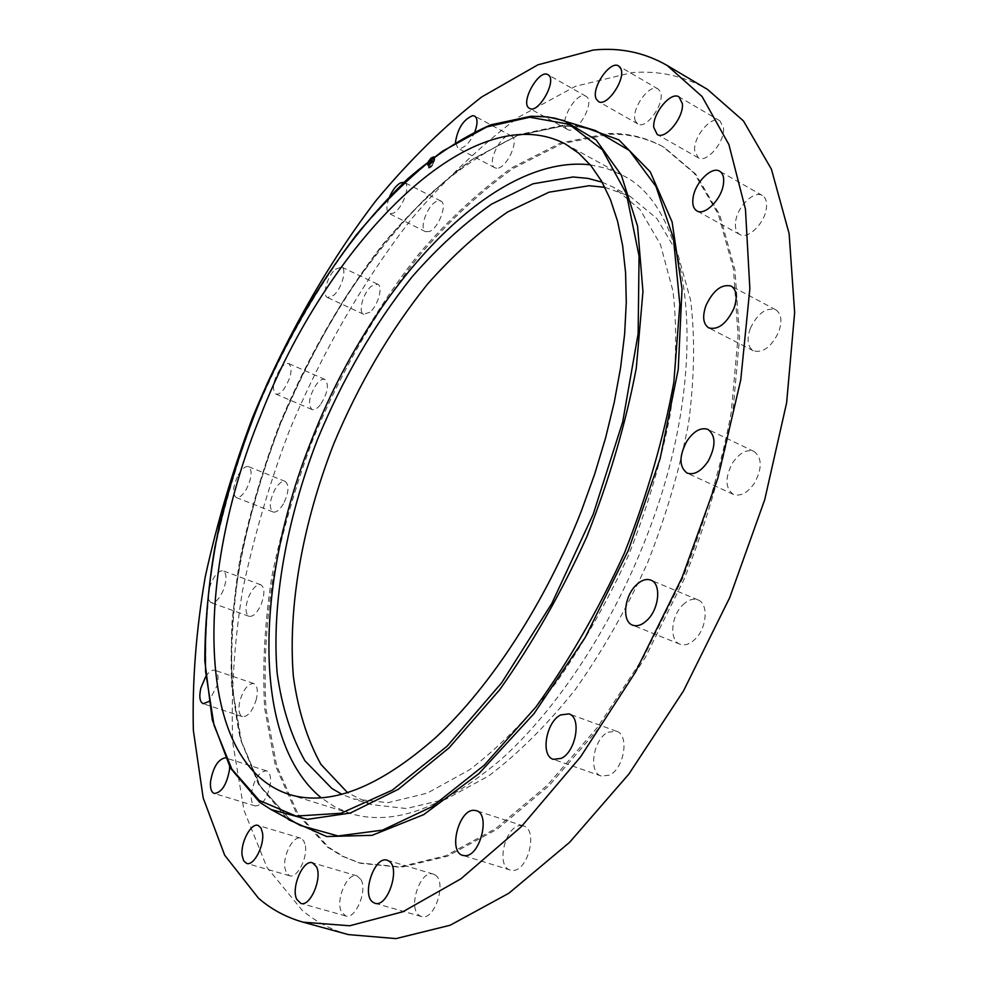 <?xml version="1.0" encoding="UTF-8"?>
<svg xmlns="http://www.w3.org/2000/svg" width="988" height="988" viewBox="0 0 988 988"><rect width="100%" height="100%" fill="white"/><g stroke="black" fill="none" stroke-linecap="round" stroke-linejoin="round"><path stroke-width="0.74" stroke-dasharray="4.94 3.71" d="M590.244 164.811L606.471 168.368L621.761 174.95C692.44 207.332 713.521 368.055 645.819 538.596C610.843 628.368 556.318 710.162 500.694 759.772C442.797 808.542 392.718 826.462 350.456 813.507L335.105 807.06L321.273 797.859M602.149 182.187L613.338 187.226L639.989 209.456L660.392 244.32L673.013 291.201C677.225 327.942 676.335 368.857 670.346 413.947C661.305 460.507 647.436 507.474 628.751 554.836C607.632 601.161 583.451 643.744 556.207 682.572C527.913 718.177 499.088 747.224 469.708 769.701L427.211 793.166L387.951 802.676L353.445 798.922L342.046 794.364M604.903 187.337L629.936 196.242L656.934 218.607L677.682 253.533L690.661 300.364C695.107 337.031 694.441 377.799 688.661 422.691C679.818 469.041 666.122 515.748 647.572 562.827C626.565 608.867 602.445 651.154 575.226 689.686C546.932 725.007 518.033 753.795 488.554 776.037L445.835 799.218L406.29 808.517L371.451 804.603L347.677 792.771M609.423 134.269C629.158 133.751 647.535 138.184 664.541 147.595L695.688 174.073L719.783 215.026L734.949 269.885L739.604 336.994L732.738 413.503C722.389 468.04 706.297 523.035 684.449 578.499L645.349 657.428L599.21 727.785L548.896 785.843L497.359 829.068L447.354 856.238L401.14 867.328L360.459 863.277L343.824 856.695L328.695 847.371L297.512 812.988L276.677 765.749L266.019 708.89C263.673 667.295 265.994 623.589 272.997 577.795C282.407 531.519 295.696 485.441 312.875 439.536C341.021 371.55 377.663 308.058 420.468 254.151C449.972 220.151 480.847 191.598 513.093 168.491L561.74 143.754L609.423 134.269M608.089 133.528C627.812 132.985 646.177 137.418 663.158 146.829L694.292 173.283L718.35 214.235L733.479 269.094L738.098 336.216L731.206 412.762C720.845 467.312 704.728 522.331 682.869 577.819L643.744 656.798L597.604 727.205L547.29 785.299L495.778 828.562L445.786 855.756L399.597 866.871L358.953 862.833L342.33 856.25L327.213 846.926L296.079 812.544L275.282 765.305L264.661 708.433C262.339 666.826 264.685 623.119 271.7 577.301C281.135 531.025 294.436 484.923 311.615 439.018C339.786 371.006 376.428 307.49 419.221 253.533C448.725 219.509 479.588 190.943 511.809 167.812L560.443 143.038L608.089 133.528M348.394 934.599C331.128 929.745 315.74 921.668 302.242 910.368L266.958 867.402L243.987 810.296L232.81 742.964C230.822 694.255 234.057 643.497 242.529 590.676C253.669 537.472 269.094 484.602 288.817 432.065C321.075 354.247 362.818 281.333 411.786 218.632C445.6 178.902 481.218 145.075 518.614 117.152L575.547 86.265L632.085 72.593C659.169 70.457 684.301 76.051 707.494 89.402M248.507 597.221C252.446 588.317 256.559 584.167 260.82 584.773C264.673 587.391 264.858 593.751 261.388 603.853C257.423 612.758 253.323 616.92 249.087 616.327C245.209 613.659 245.012 607.299 248.507 597.221M283.433 503.818C279.666 510.055 276.195 512.772 273.034 511.982C268.884 508.252 269.489 500.817 274.837 489.653C278.604 483.391 282.086 480.65 285.297 481.452C289.422 485.157 288.805 492.617 283.433 503.818M320.334 404.845C317.111 408.773 314.32 410.329 311.973 409.514C307.626 404.364 309.133 395.941 316.506 384.221C319.754 380.219 322.57 378.639 324.966 379.466C329.3 384.628 327.757 393.088 320.334 404.845M369.87 312.257L363.646 314.283C357.817 312.27 363.102 292.893 371.241 286.273L377.601 284.161C383.418 286.149 378.058 305.737 369.87 312.257M429.644 231.439L425.618 231.698C418.69 229.117 427.384 205.158 436.622 201.33L440.809 201.021C447.762 203.577 438.857 227.858 429.644 231.439M496.729 168.244L494.926 167.812C486.516 164.379 499.903 135.097 509.647 135.652L511.611 136.097C520.071 139.555 506.325 169.207 496.729 168.244M567.198 129.23C557.689 123.698 576.745 90.093 585.946 96.268L586.143 96.392C595.937 101.591 576.696 135.702 567.544 129.453L567.198 129.23M635.593 121.326C629.899 110.866 649.252 82.77 658.008 88.969L660.145 91.39C666.097 101.715 646.485 130.169 637.84 123.92L635.593 121.326M694.675 150.732C693.057 136.974 711.558 114.954 719.968 120.869L723.488 127.724C725.278 141.531 706.531 163.712 698.269 157.808L694.675 150.732M735.764 220.695C737.913 205.936 754.338 190.19 762.341 195.476C765.959 197.773 767.268 202.318 766.268 209.073C764.156 223.992 747.607 239.689 739.753 234.489C736.035 232.143 734.702 227.549 735.764 220.695M750.287 328.473C757.524 313.492 765.984 307.243 775.691 309.738C781.397 313.641 782.397 321.063 778.705 331.98C771.406 346.986 762.971 353.247 753.387 350.802C747.57 346.862 746.545 339.427 750.287 328.473M732.54 462.952C739.518 452.837 746.669 449.009 754.005 451.454C762.119 457.679 762.316 468.176 754.61 482.934C747.607 492.938 740.518 496.754 733.331 494.371C725.118 488.146 724.859 477.673 732.54 462.952M682.708 605.014C688.043 599.864 693.144 598.16 698.034 599.926C708.754 603.52 706.976 628.146 695.021 639.261C689.748 644.238 684.733 645.893 679.991 644.225C669.123 640.582 670.926 616.166 682.708 605.014M608.065 732.207L616.512 731.268C629.689 734.776 624.255 768.763 609.312 775.197L601.235 776.037C587.946 772.455 593.306 738.925 608.065 732.207M521.047 825.598L523.467 825.968C538.46 829.414 527.938 871.972 512.364 870.403L510.302 870.07C495.272 866.525 505.523 824.597 521.047 825.598M435.128 874.985C447.342 881.951 434.325 921.483 421.407 916.531L419.307 915.493C407.352 907.861 420.505 869.119 433.3 874.108L435.128 874.985M361.077 879.703C367.573 890.929 355.334 919.766 345.689 915.962L341.44 911.875C335.191 900.303 347.381 872.058 357.001 875.85L361.077 879.703M305.378 845.814C307.601 858.35 296.857 878.653 289.595 875.739L286.483 873.145L284.84 867.859C282.778 855.225 293.424 835.268 300.698 838.17L303.724 840.702L305.378 845.814M270.539 782.471C267.921 797.378 262.857 805.22 255.336 805.986C252.224 804.714 250.866 800.762 251.261 794.154C253.904 779.31 258.98 771.529 266.488 770.825C269.539 772.073 270.885 775.951 270.539 782.471M256.386 699.047C252.73 710.915 248.074 716.782 242.443 716.658C238.886 714.793 238.022 709.594 239.837 701.06C243.493 689.241 248.149 683.4 253.805 683.548C257.3 685.363 258.164 690.526 256.386 699.047M205.702 676.607C208.974 671.692 211.988 669.568 214.742 670.247C218.126 672.038 218.879 677.225 217.027 685.808L208.678 701.616M225.165 757.821L225.746 757.957C228.166 758.846 229.451 761.736 229.624 766.602M474.944 131.602C470.411 141.84 465.311 147.508 459.63 148.608L457.876 148.212L455.443 142.297M403.993 182.311L404.524 182.521C411.267 184.954 402.215 209.493 393.162 213.247L389.223 213.581C385.987 211.024 386.16 205.294 389.729 196.377M335.352 269.292L341.589 267.069C347.233 268.958 341.7 288.718 333.623 295.4L327.51 297.524C321.866 295.597 327.312 276.072 335.352 269.292M280.493 368.512C283.717 364.449 286.495 362.806 288.805 363.609C292.954 368.722 291.324 377.243 283.902 389.161C280.703 393.162 277.961 394.768 275.689 393.99C271.527 388.877 273.133 380.392 280.493 368.512M238.256 475.043C242.023 468.683 245.456 465.879 248.568 466.645C252.545 470.3 251.829 477.809 246.42 489.146C242.653 495.457 239.232 498.248 236.157 497.495C232.168 493.802 232.872 486.318 238.256 475.043M223.374 589.984C219.373 599 215.31 603.236 211.197 602.692C207.455 600.074 207.369 593.677 210.926 583.5C214.915 574.497 218.978 570.274 223.127 570.817C226.832 573.398 226.919 579.783 223.374 589.984M434.004 156.931L434.547 158.833C433.411 164.551 431.213 167.614 427.965 168.034L427.125 165.898L428.459 161.192M429.125 160.661L427.434 166.058L428.273 168.195C431.521 167.775 433.72 164.712 434.856 158.994L433.856 156.808M434.065 159.747L433.399 158.08C430.842 158.401 429.113 160.822 428.212 165.317L428.878 166.997C431.447 166.663 433.176 164.243 434.065 159.747M428.99 167.454L428.582 168.009L428.681 167.293M433.238 163.415L433.633 162.859L432.929 163.255M433.559 157.092L433.337 157.747L433.695 157.166M432.818 157.821L433.757 159.587C432.868 164.082 431.139 166.503 428.57 166.836L427.903 165.157L429.632 160.278M430.817 163.749L432.213 159.871L431.966 162.464L432.732 161.834L430.817 163.749L433.065 162.032M432.744 161.797L432.522 160.031L431.781 160.735L431.929 162.958L430.83 163.712M431.25 163.106L431.04 161.464L429.484 164.255L429.941 162.057L430.731 161.303L430.669 163.885L428.977 165.49L430.138 163.304L429.656 164.823L430.435 163.465L430.435 164.403L429.286 165.651L430.978 164.045L430.657 162.711M431.188 163.032L432.448 159.982L431.521 163.193M431.558 162.748L431.274 160.599L432.102 159.809L431.361 160.562L431.867 162.909M429.484 164.255L430.212 164.453M428.854 165.49L429.706 164.947M428.977 165.28L429.138 164.663L429.286 165.441M429.372 164.292L429.422 163.415L429.706 164.477M429.669 163.415L429.731 162.081L430.706 161.192L429.817 162.044L430.015 163.588L431.015 161.353L429.965 163.576M429.41 164.28L429.731 163.576L429.669 164.453M430.719 163.712L431.274 163.168L431.015 163.872M429.447 164.823L429.163 165.638M259.856 802.429L232.291 770.912L214.384 726.736L205.936 672.952C204.726 633.382 207.838 591.602 215.273 547.636C224.931 503.139 238.133 458.691 254.892 414.305C282.58 347.653 316.753 287.644 357.409 234.267C385.073 201.12 413.811 173.209 443.612 150.534L488.245 126.081L531.495 116.3M288.755 818.113L259.918 785.756L240.924 740.728L231.612 686.129C229.945 646.016 232.699 603.754 239.911 559.332C249.408 514.402 262.561 469.572 279.369 424.84C306.86 358.545 342.28 296.511 383.307 243.777C411.551 210.506 440.957 182.545 471.523 159.883L517.44 135.541L562.123 126.032L579.264 126.896L595.665 130.626L579.499 126.946L562.567 126.094L518.144 135.541C487.479 149.398 457.123 169.788 427.075 196.698C397.744 226.585 370.216 260.659 344.516 298.895C320.161 338.859 298.648 380.923 279.975 425.087C263.129 469.868 249.952 514.76 240.442 559.751C233.23 604.236 230.463 646.547 232.131 686.685L241.43 741.272L260.35 786.152L288.928 818.212L298.907 824.659L288.755 818.113M286.619 817.978L258.572 784.509L240.306 738.728C232.835 703.221 230.081 664.344 232.044 622.107C238.392 556.516 254.682 489.949 280.913 422.395C308.565 356.359 344.071 294.634 385.122 242.184C413.355 209.11 442.748 181.31 473.289 158.784L519.157 134.578L563.815 125.093L580.672 125.896M629.936 196.242L613.338 187.226M371.451 804.603L353.445 798.922M663.158 146.829L664.541 147.595M358.953 862.833L360.459 863.277M253.805 683.548L214.742 670.247M242.443 716.658L203.145 703.703M266.488 770.825L225.746 757.957M255.336 805.986L214.31 793.488M300.698 838.17L258.09 825.425M289.595 875.739L246.654 863.413M357.001 875.85L312.504 862.82M345.689 915.962L300.834 903.403M433.3 874.108L387.185 860.252M421.407 916.531L374.897 903.23M510.302 870.07L462.705 855.361M523.467 825.968L476.253 810.654M601.235 776.037L553.305 759.327M616.512 731.268L568.952 713.892M679.991 644.225L632.567 625.145M698.034 599.926L650.907 580.154M733.331 494.371L687.068 473.067M754.005 451.454L707.988 429.422M753.387 350.802L708.742 327.893M775.691 309.738L731.244 286.112M739.753 234.489L696.91 210.901M762.341 195.476L719.635 171.208M698.269 157.808L657.193 134.454M719.968 120.869L679.015 96.886M637.84 123.92L598.395 101.492M658.008 88.969L618.649 65.986M567.544 129.453L529.457 108.359M585.946 96.268L547.932 74.693M511.611 136.097L474.648 116.065M494.926 167.812L457.876 148.212M440.809 201.021L404.524 182.521M425.618 231.698L389.223 213.581M377.601 284.161L341.589 267.069M363.646 314.283L327.51 297.524M324.966 379.466L288.805 363.609M311.973 409.514L275.689 393.99M285.297 481.452L248.568 466.645M273.034 511.982L236.157 497.495M249.087 616.327L211.197 602.692M260.82 584.773L223.127 570.817M288.953 794.377L350.456 813.507M565.309 143.964L621.761 174.95"/><path stroke-width="1.48" d="M321.273 797.859C249.989 739.382 255.867 577.511 312.554 437.672C371.142 287.397 491.95 153.486 590.244 164.811M342.046 794.364L331.906 788.51L304.946 760.797C291.151 736.258 281.889 707.087 277.159 673.26C271.391 602.89 286.656 519.243 317.605 439.203C342.663 378.824 374.02 324.867 411.663 277.332C437.301 247.976 463.94 223.572 491.579 204.121L532.952 183.817L572.966 176.988L587.897 178.371L602.149 182.187M347.677 792.771L320.927 764.379C307.231 739.543 298.043 710.224 293.362 676.397C287.669 606.113 302.871 523.06 333.759 443.81C358.768 384.048 390.075 330.745 427.681 283.914C453.307 255.003 479.946 231.031 507.61 211.988L549.032 192.191L589.169 185.719L604.903 187.337M667.184 65.48L707.494 89.402L743.433 120.907L771.393 169.146L789.116 233.625L794.648 312.579L786.633 402.795L764.724 499.681L729.675 597.715L683.449 690.995L628.911 774.024L569.533 842.406L508.869 893.238L450.145 925.25L396.015 938.6L348.394 934.599L303.193 922.199C286.384 917.457 271.478 909.466 258.473 898.203L224.696 855.238L203.182 797.958L193.352 730.293C192.178 681.3 196.13 630.208 205.208 577.004C216.891 523.381 232.748 470.041 252.78 416.985C285.409 338.341 327.201 264.488 375.922 200.7C409.526 160.229 444.81 125.637 481.761 96.923L537.892 64.838L593.467 50.018C620.032 47.35 644.608 52.5 667.184 65.48L702.048 96.491L728.885 144.52L745.458 209.16L749.855 288.669L740.765 379.812L717.905 477.97L682.078 577.486L635.309 672.359L580.524 756.956L521.232 826.771L460.951 878.801L402.919 911.739L349.715 925.768L303.193 922.199M208.678 701.616L203.145 703.703C199.724 701.875 198.959 696.651 200.86 688.043L205.702 676.607M229.624 766.602L229.512 769.627C226.734 784.682 221.67 792.635 214.31 793.488C211.296 792.24 210.036 788.288 210.53 781.619C213.099 767.343 217.978 759.414 225.165 757.821M242.134 855.509C240.319 842.801 251.026 822.572 258.09 825.425L260.993 827.932L262.536 833.082C264.512 845.691 253.706 866.266 246.654 863.413L243.666 860.82L242.134 855.509M296.746 899.327C290.805 887.706 303.155 859.091 312.504 862.82L316.432 866.661C322.619 877.924 310.207 907.145 300.834 903.403L296.746 899.327M372.859 902.192C361.275 894.609 374.724 855.349 387.185 860.252L388.963 861.128C400.807 868.02 387.481 908.096 374.897 903.23L372.859 902.192M464.718 855.682L462.705 855.361C448.009 851.94 458.667 809.468 473.894 810.308L476.253 810.654C490.913 813.976 479.97 857.102 464.718 855.682M561.258 758.376L553.305 759.327C540.312 755.845 546.043 721.907 560.641 714.942L568.952 713.892C581.846 717.288 576.016 751.695 561.258 758.376M647.399 619.921C642.151 625.034 637.198 626.775 632.567 625.145C621.909 621.613 624.033 596.925 635.766 585.501C641.089 580.215 646.127 578.437 650.907 580.154C661.404 583.636 659.317 608.546 647.399 619.921M708.161 461.198C701.147 471.4 694.107 475.364 687.068 473.067C679.077 466.892 678.966 456.32 686.722 441.352C693.712 431.052 700.813 427.075 707.988 429.422C715.892 435.585 715.954 446.181 708.161 461.198M733.899 308.503C726.526 323.743 718.14 330.214 708.742 327.893C703.086 324.015 702.172 316.531 706 305.428C713.311 290.213 721.722 283.766 731.244 286.112C736.801 289.966 737.69 297.425 733.899 308.503M723.315 184.842C721.042 199.897 704.555 216.002 696.91 210.901C693.28 208.604 692.032 203.997 693.181 197.081C695.49 182.175 711.829 166.021 719.635 171.208C723.167 173.456 724.389 178.001 723.315 184.842M682.375 103.715C683.931 117.584 665.233 140.234 657.193 134.454L653.772 127.403C652.364 113.595 670.827 91.094 679.015 96.886L682.375 103.715M620.699 68.37C626.404 78.645 606.78 107.606 598.395 101.492L596.221 98.924C590.787 88.525 610.139 59.922 618.649 65.986L620.699 68.37M548.13 74.804C557.652 79.843 538.312 114.472 529.457 108.359L529.111 108.137C519.886 102.764 539.016 68.654 547.932 74.693L548.13 74.804M455.443 142.297C457.703 128.366 463.471 119.474 472.733 115.645L474.648 116.065C477.71 118.338 477.809 123.525 474.944 131.602M389.729 196.377C392.829 189.721 396.386 185.225 400.424 182.904L403.993 182.311M581.463 510.747C545.586 602.371 490.826 686.302 435.745 737.505C378.49 787.881 329.56 806.838 288.953 794.377C193.29 762.798 195.118 574.794 260.536 415.849C326.312 245.716 470.115 94.268 565.309 143.964L578.733 153.189L590.849 165.527L601.47 180.989L610.411 199.527L617.525 221.065L622.613 245.493L625.577 272.589L626.281 302.143L624.651 333.845L620.649 367.351L614.264 402.24L605.545 438.092L594.566 474.425L581.463 510.747M428.459 161.192L434.004 156.931M433.856 156.808L431.139 157.994M430.644 158.5L429.125 160.661M429.632 160.278L432.818 157.821M433.436 157.018L433.028 157.586L433.695 157.166M529.766 117.239L569.125 124.278L602.26 149.608L626.441 193.858L639.063 256.151L638.137 333.734L622.699 421.888L593.232 514.229L551.798 603.507L501.731 682.708L447.156 746.138L392.335 790.153L340.984 813.285L295.992 816.076L259.276 800.441L231.847 769.121L214.013 725.192L205.615 671.667C204.417 632.258 207.517 590.663 214.927 546.87C224.56 502.534 237.713 458.259 254.41 414.034C282 347.615 316.037 287.829 356.532 234.662C384.085 201.651 412.688 173.851 442.352 151.288L486.751 126.946L529.766 117.239M580.672 125.896L618.908 139.876L650.265 171.85L672.099 221.954L682.016 288.829L678.237 369.364L660.12 458.617L628.405 550.242L585.279 637.359L534.113 713.521L478.908 773.641L423.716 814.618L372.056 835.342L326.67 836.527L289.336 820.065L286.619 817.978M531.495 116.3L543.363 116.51L554.886 118.177L595.665 130.626L629.319 150.448L655.983 186.448L673.458 238.367L679.843 304.637L673.853 382.27C663.603 438.388 647.14 495.297 624.453 553.008C598.654 609.398 569.125 660.762 535.854 707.087L484.132 765.292L431.991 806.702L382.492 830.155L338.069 835.959L300.438 825.486L271.07 809.543L259.856 802.429M563.802 120.561L596.048 139.851L621.341 175.16L637.569 226.24L642.953 291.571L636.284 368.178C625.762 423.593 609.25 479.872 586.736 536.978C561.258 592.837 532.211 643.781 499.632 689.822L449.108 747.805L398.349 789.276L350.32 813.05L307.342 819.361L271.07 809.543L259.683 802.318L230.426 768.047L212.235 719.684L204.812 660.997C204.837 618.006 209.654 572.879 219.25 525.641C231.303 477.957 247.198 430.805 266.945 384.147C306.342 299.228 353.371 230.71 408.019 178.581C435.387 155.005 462.94 137.097 490.678 124.859L531.025 116.238L547.772 116.955L563.802 120.561"/></g></svg>
